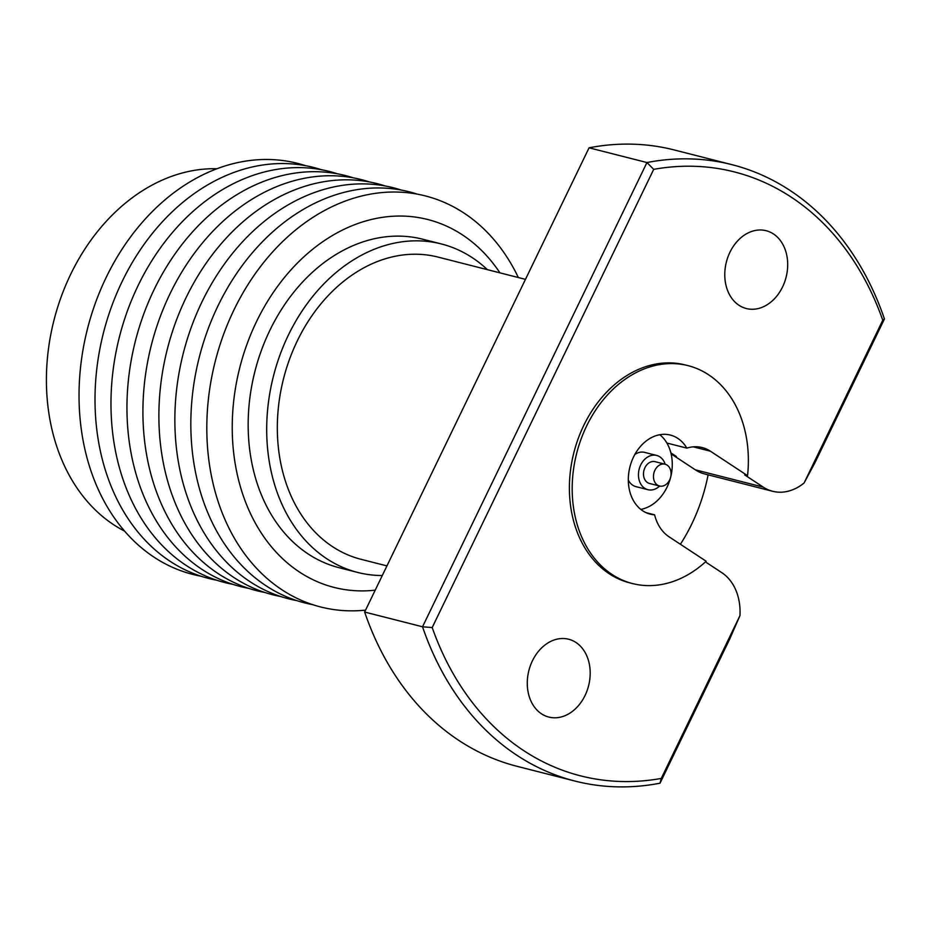<?xml version="1.0" encoding="UTF-8"?>
<svg xmlns="http://www.w3.org/2000/svg" width="931" height="931" viewBox="0 0 931 931"><rect width="100%" height="100%" fill="white"/><g stroke="black" fill="none" stroke-linecap="round" stroke-linejoin="round"><path stroke-width="1.4" d="M216.935 168.744A189.831 145.667 104.3 0 0 70.733 274.203A189.831 145.667 104.3 0 0 124.638 531.135M654.9 470.26A11.242 8.623 104.3 0 0 659.497 486.005A11.242 8.623 104.3 0 0 669.645 479.965A11.242 8.623 104.3 0 0 665.048 464.208A11.242 8.623 104.3 0 0 654.9 470.26M665.048 464.208L655.063 461.671A11.242 8.623 104.3 0 0 644.927 467.711A11.242 8.623 104.3 0 0 649.524 483.468L659.497 486.005M665.2 464.255A17.666 13.558 104.3 0 0 656.658 455.445A17.666 13.558 104.3 0 0 640.714 464.941A17.666 13.558 104.3 0 0 647.929 489.694A17.666 13.558 104.3 0 0 659.66 486.04M628.309 480.059A17.666 13.558 104.3 0 0 635.954 486.634L647.929 489.694M646.021 512.644L654.598 514.831A44.979 34.505 104.3 0 0 669.063 536.803L706.175 561.242A112.442 86.28 -75.7 0 1 632.533 583.562A112.442 86.28 -75.7 0 1 576.673 453.304A112.442 86.28 -75.7 0 1 688.032 365.639A112.442 86.28 -75.7 0 1 747.546 475.66L744.753 474.95L763.234 487.111A51.403 39.439 104.3 0 0 772.614 491.277A51.403 39.439 104.3 0 0 804.093 482.98L882.774 320.206A311.606 239.116 104.3 0 0 653.702 169.349L432.193 627.564A311.606 239.116 104.3 0 0 661.266 778.432L739.947 615.659A51.403 39.439 104.3 0 0 721.862 572.705L705.454 561.893M747.546 475.66L710.446 451.221A44.979 34.505 104.3 0 0 702.23 447.578A44.979 34.505 104.3 0 0 686.845 448.125A40.801 31.305 104.3 0 0 670.343 435.068A40.801 31.305 104.3 0 0 633.534 456.993A40.801 31.305 104.3 0 0 650.21 514.133A40.801 31.305 104.3 0 0 654.598 514.831M585.052 695.48A40.161 30.816 104.3 0 0 568.643 639.236A40.161 30.816 104.3 0 0 532.416 660.824A40.161 30.816 104.3 0 0 548.825 717.068A40.161 30.816 104.3 0 0 585.052 695.48M782.552 286.957A40.161 30.816 104.3 0 0 766.143 230.713A40.161 30.816 104.3 0 0 729.916 252.289A40.161 30.816 104.3 0 0 746.313 308.533A40.161 30.816 104.3 0 0 782.552 286.957M200.921 576.196A212.082 162.739 -75.7 0 1 106.215 277.345A212.082 162.739 -75.7 0 1 305.473 165.66M216.9 580.257A212.082 162.739 -75.7 0 1 122.182 281.418A212.082 162.739 -75.7 0 1 321.451 169.733M232.866 584.331A212.082 162.739 -75.7 0 1 138.149 285.48A212.082 162.739 -75.7 0 1 337.418 173.794M248.833 588.392A212.082 162.739 -75.7 0 1 154.127 289.553A212.082 162.739 -75.7 0 1 353.384 177.868M264.811 592.465A212.082 162.739 -75.7 0 1 170.094 293.614A212.082 162.739 -75.7 0 1 369.363 181.929M280.778 596.527A212.082 162.739 -75.7 0 1 186.06 297.687A212.082 162.739 -75.7 0 1 385.329 186.002M296.745 600.6A212.082 162.739 -75.7 0 1 202.039 301.749A212.082 162.739 -75.7 0 1 401.296 190.064M312.711 604.661A212.082 162.739 -75.7 0 1 218.005 305.822A212.082 162.739 -75.7 0 1 417.263 194.137M365.569 610.131A212.082 162.739 -75.7 0 1 225.069 519.777A212.082 162.739 -75.7 0 1 233.972 309.883A212.082 162.739 -75.7 0 1 518.358 277.543M375.216 590.161A189.831 145.667 -75.7 0 1 248.775 509.851A189.831 145.667 -75.7 0 1 256.549 321.521A189.831 145.667 -75.7 0 1 499.947 272.864M386.947 565.897L361.019 559.298A155.931 119.657 -75.7 0 1 297.303 340.874A155.931 119.657 -75.7 0 1 437.977 257.072L525.468 279.358M680.386 544.263A155.931 119.657 104.3 0 0 691.814 523.909A155.931 119.657 104.3 0 0 708.095 474.845M382.28 575.544A169.489 130.061 -75.7 0 1 357.667 572.437A169.489 130.061 -75.7 0 1 288.412 335.032A169.489 130.061 -75.7 0 1 441.329 243.934A169.489 130.061 -75.7 0 1 487.379 269.653M357.667 572.437L339.128 567.712A169.489 130.061 -75.7 0 1 269.874 330.307A169.489 130.061 -75.7 0 1 422.79 239.22L441.329 243.934M739.947 615.659L729.485 639.516L660.032 783.192A318.03 244.038 -75.7 0 1 574.997 781.074A318.03 244.038 -75.7 0 1 422.534 626.784L646.952 162.541A318.03 244.038 -75.7 0 1 731.975 164.671A318.03 244.038 -75.7 0 1 884.45 318.961L814.997 462.637L804.093 482.98M661.266 778.432L660.032 783.192M632.533 583.562L629.74 582.853A112.442 86.28 -75.7 0 1 573.88 452.594A112.442 86.28 -75.7 0 1 685.228 364.929L688.032 365.639M731.975 164.671L674.091 149.926A318.03 244.038 104.3 0 0 589.067 147.808L646.952 162.541L653.702 169.349M589.067 147.808L364.638 612.039L422.534 626.784L432.193 627.564M364.638 612.039A318.03 244.038 104.3 0 0 517.112 766.329L574.997 781.074M640.784 509.397A40.801 31.305 104.3 0 0 668.621 483.55A40.801 31.305 104.3 0 0 666.887 443.04L686.845 448.125M666.887 443.04A40.801 31.305 104.3 0 0 659.8 434.719M656.658 455.445L644.671 452.396A17.666 13.558 104.3 0 0 634.826 454.514M884.45 318.961L882.774 320.206M772.614 491.277L704.744 473.995A51.403 39.439 -75.7 0 1 695.364 469.829L674.3 455.969A48.191 36.972 104.3 0 0 671.181 454.165M670.879 452.897L676.302 456.469A48.191 36.972 104.3 0 0 671.076 453.734M695.364 469.829L763.234 487.111M693.281 446.845L710.446 451.221M674.3 455.969L676.302 456.469"/></g></svg>

